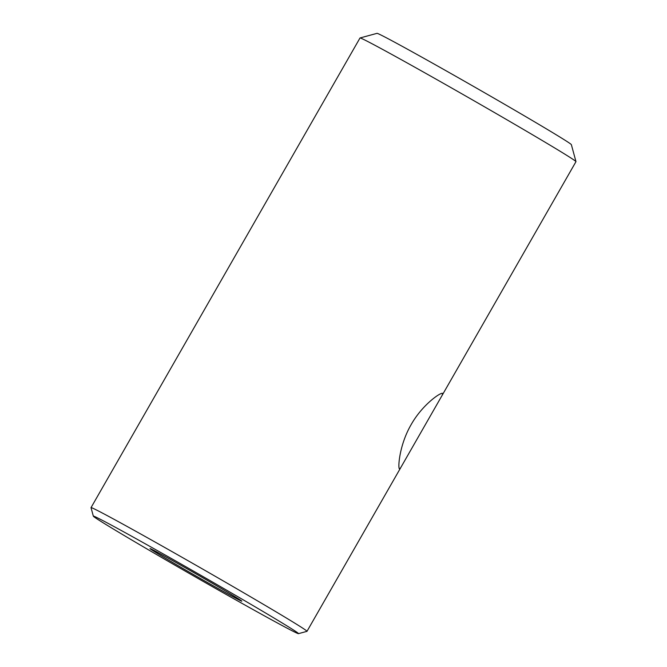 <?xml version="1.0" encoding="UTF-8"?>
<svg xmlns="http://www.w3.org/2000/svg" width="667" height="667" viewBox="0 0 667 667"><rect width="100%" height="100%" fill="white"/><g stroke="black" fill="none" stroke-linecap="round" stroke-linejoin="round"><path stroke-width="1" d="M93.68 516.541A118.217 2.059 -150.2 0 0 198.749 578.873A118.217 2.059 -150.2 0 0 298.474 633.65A118.217 2.059 -150.2 0 0 298.166 633.208A118.217 2.059 -150.2 0 0 191.312 569.86A118.217 2.059 -150.2 0 0 93.338 516.166A118.217 2.059 -150.2 0 0 93.68 516.541M93.338 516.166L91.029 507.679A124.437 2.168 29.8 0 1 91.029 507.637A124.437 2.168 29.8 0 1 195.097 564.741A124.437 2.168 29.8 0 1 306.637 630.882A124.437 2.168 29.8 0 1 306.995 631.324A124.437 2.168 29.8 0 1 306.962 631.349L298.474 633.65M360.038 37.961L377.013 33.35A111.998 1.951 29.8 0 1 471.494 85.243A111.998 1.951 29.8 0 1 571.027 144.289A111.998 1.951 29.8 0 1 571.361 144.647L575.971 161.622A124.437 2.168 -150.2 0 0 575.604 161.231A124.437 2.168 -150.2 0 0 465.016 95.623A124.437 2.168 -150.2 0 0 360.038 37.961A124.437 2.168 -150.2 0 0 360.005 37.986L91.029 507.637M442.213 395.223L442.621 393.438C441.396 391.754 422.611 404.244 411.147 424.612C399.333 444.881 397.782 467.934 399.433 468.851L400.559 467.951L575.971 161.664A124.437 2.168 -150.2 0 0 575.971 161.622M241.662 600.975A52.885 0.925 -150.2 0 0 194.255 572.861A52.885 0.925 -150.2 0 0 150.033 548.591A52.885 0.925 -150.2 0 0 150.183 548.783A52.885 0.925 -150.2 0 0 197.582 576.897A52.885 0.925 -150.2 0 0 241.813 601.159A52.885 0.925 -150.2 0 0 241.662 600.975M400.559 467.951L306.995 631.324"/></g></svg>
